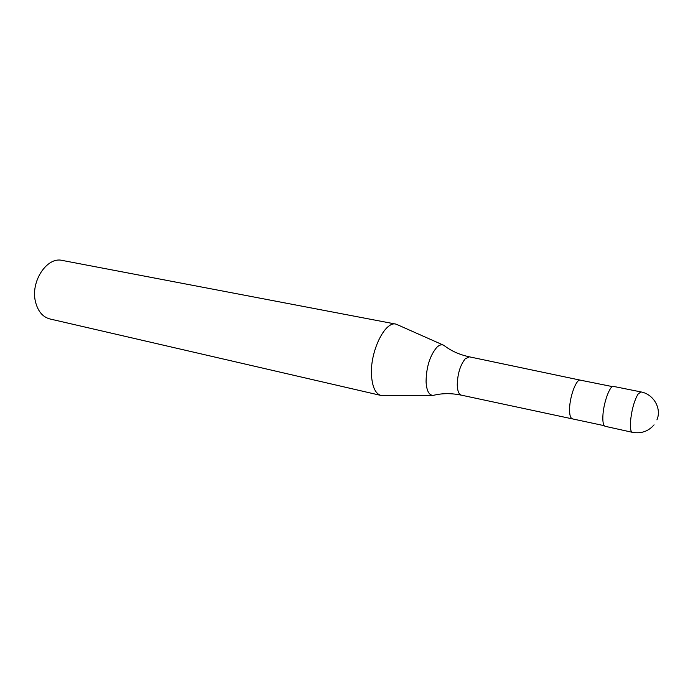<?xml version="1.0" encoding="UTF-8"?>
<svg xmlns="http://www.w3.org/2000/svg" width="693" height="693" viewBox="0 0 693 693"><rect width="100%" height="100%" fill="white"/><g stroke="black" fill="none" stroke-linecap="round" stroke-linejoin="round"><path stroke-width="1.04" d="M656.921 419.906C661.893 408.48 653.594 394.109 640.86 391.9L613.548 386.417C609.953 384.987 603.36 403.144 602.884 416.095C602.641 422.297 603.395 425.701 605.136 426.299L632.337 432.311C641.146 433.879 648.397 431.384 654.071 424.826M469.43 356.843C459.857 354.781 451.628 351.178 444.759 346.024L443.659 345.244C441.597 344.239 439.319 344.932 436.807 347.332C429.877 355.613 426.299 367.099 426.065 381.8C426.611 390.722 428.95 395.244 433.09 395.374L434.416 395.105C442.775 393.165 451.758 393.182 461.347 395.166L461.382 395.166C458.853 394.404 457.484 390.999 457.25 384.944C457.553 373.865 460.213 365.15 465.228 358.801L469.43 356.843L580.318 380.154C576.446 378.69 569.819 396.145 569.585 408.671C569.455 414.683 570.33 417.992 572.201 418.615L572.227 418.615M443.243 345.053L396.075 324.142C384.832 320.608 369.49 352.503 371.569 376.29C372.513 387.5 375.667 393.893 381.037 395.46L432.631 395.374M396.075 324.142L62.266 260.429C47.011 256.427 30.31 281.583 35.482 301.75C37.872 311.278 42.68 317.013 49.922 318.962L381.037 395.46M640.86 391.9L637.898 394.274C634.034 401.264 631.548 410.525 630.439 422.054C630.102 428.317 630.734 431.739 632.337 432.311M580.336 380.154L612.465 386.616M604.227 425.684L461.382 395.166"/></g></svg>
